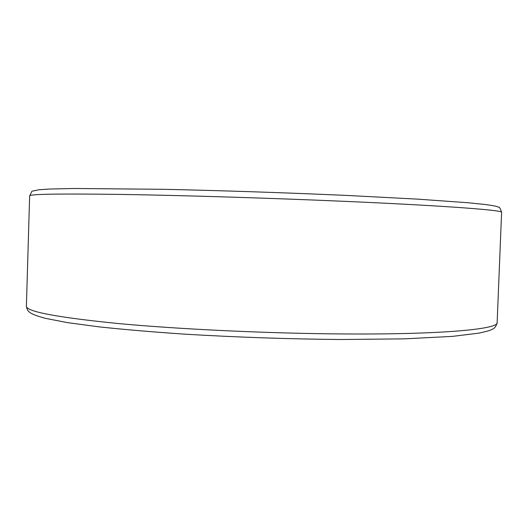 <?xml version="1.0" encoding="UTF-8"?>
<svg xmlns="http://www.w3.org/2000/svg" width="528" height="528" viewBox="0 0 528 528"><rect width="100%" height="100%" fill="white"/><g stroke="black" fill="none" stroke-linecap="round" stroke-linejoin="round"><path stroke-width="0.79" d="M348.295 201.505C447.407 205.861 503.666 210.289 501.6 212.329C500.339 208.382 499.27 206.666 498.406 207.181C497.039 206.653 497.713 206.27 485.423 204.521L467.465 202.693L417.384 199.129L346.388 195.413C286.559 192.746 221.159 190.562 163.99 189.314L74.323 188.489L49.672 189.031L38.577 189.79C29.317 192.271 33.416 189.176 29.641 195.848C29.509 194.073 60.311 193.604 122.047 194.443C183.671 195.413 273.28 198.185 348.295 201.505M501.6 212.329L497.138 322.582C498.848 329.102 442.345 334.66 343.418 333.953C268.528 333.472 179.263 329.261 117.975 323.512C56.588 317.328 26.063 311.54 26.4 306.148L29.641 195.848M497.138 322.582C496.208 326.383 494.373 328.7 491.634 329.531C490.598 330.317 486.347 331.525 478.896 333.142L452.476 336.376L404.54 338.851L341.233 339.511C289.568 339.068 237.732 337.3 185.711 334.224C153.133 332.02 124.179 329.558 98.855 326.832L67.525 322.628L45.494 318.364C32.498 314.827 30.842 313.21 29.264 311.975C27.74 310.86 26.783 308.92 26.4 306.148"/></g></svg>
